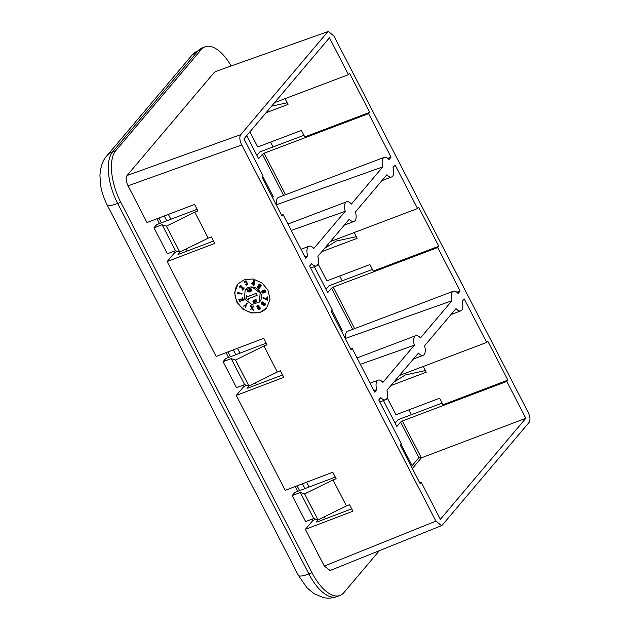 <?xml version="1.0" encoding="UTF-8"?>
<svg xmlns="http://www.w3.org/2000/svg" width="629" height="629" viewBox="0 0 629 629"><rect width="100%" height="100%" fill="white"/><g stroke="black" fill="none" stroke-linecap="round" stroke-linejoin="round"><path stroke-width="0.94" d="M177.386 251.325L174.54 252.795L167.141 261.546L214.701 243.431L211.344 236.936L208.215 238.124L194.793 212.13L197.923 210.935L194.565 204.433L147.013 222.548L128.064 185.822C125.926 181.262 125.588 177.818 127.058 175.499L240.742 134.645C239.272 136.965 239.602 140.409 241.74 144.969L435.889 521.119L441.527 525.647L442.266 525.089L529.06 422.476C530.53 420.156 530.192 416.712 528.061 412.152L333.913 36.002L328.338 31.45L215.385 71.58M240.742 134.645L327.536 32.032M507.902 380.136L487.774 341.138L486.681 342.435L464.218 298.924L462.173 301.346A10.489 4.773 69.3 0 1 460.774 310.86A10.489 4.773 69.3 0 1 456.009 308.627L424.567 345.801A10.489 4.773 69.3 0 1 423.168 355.322A10.489 4.773 69.3 0 1 418.403 353.089L386.961 390.263A10.489 4.773 69.3 0 1 385.561 399.777A10.489 4.773 69.3 0 1 380.797 397.552L378.752 399.965L401.208 443.476L400.107 444.774L420.235 483.772L421.336 482.474L440.355 519.326L525.828 418.285L506.809 381.433L507.902 380.136L442.997 404.722L439.64 398.22L395.956 414.77L387.22 397.85M420.502 337.93L451.944 300.756A10.489 4.773 69.3 0 1 453.344 291.235A10.489 4.773 69.3 0 1 458.109 293.468L460.153 291.046L437.698 247.535L438.798 246.238L418.67 207.24L417.57 208.537L395.114 165.034L393.07 167.448A10.489 4.773 69.3 0 1 391.67 176.969A10.489 4.773 69.3 0 1 386.906 174.736L355.464 211.91A10.489 4.773 69.3 0 1 354.064 221.424A10.489 4.773 69.3 0 1 349.299 219.199L317.857 256.365A10.489 4.773 69.3 0 1 316.458 265.886A10.489 4.773 69.3 0 1 311.693 263.653L309.641 266.075L332.104 309.586L331.003 310.883L351.131 349.881L352.232 348.584L374.687 392.095L376.732 389.673A10.489 4.773 69.3 0 1 378.131 380.152A10.489 4.773 69.3 0 1 382.896 382.385L414.338 345.211A10.489 4.773 69.3 0 1 415.738 335.697A10.489 4.773 69.3 0 1 420.502 337.93M287.948 224.034L346.626 201.799A10.489 4.773 69.3 0 1 351.399 204.032L382.841 166.858A10.489 4.773 69.3 0 1 384.233 157.344A10.489 4.773 69.3 0 1 389.005 159.577L391.049 157.156L368.594 113.645L369.687 112.347L304.782 136.933L301.425 130.431L257.741 146.982L249.91 131.815M274.606 102.621L348.466 74.647L349.559 73.349L369.687 112.347M348.466 74.647L329.439 37.795L243.973 138.836L262.993 175.688L261.892 176.993L282.02 215.991L283.121 214.686L305.576 258.197L307.628 255.783A10.489 4.773 69.3 0 1 309.02 246.261A10.489 4.773 69.3 0 1 313.792 248.494L345.235 211.32A10.489 4.773 69.3 0 1 346.626 201.799M276.265 204.826L382.841 166.858M291.251 230.434L345.235 211.32M304.837 256.766L307.628 255.783M391.049 157.156L387.723 158.343M276.587 204.433A10.489 4.773 -110.7 0 1 278.513 197.388L384.233 157.344M164.24 215.983L166.724 220.81M246.694 135.62L258.621 158.72L262.379 154.27L264.117 153.217L368.594 113.645M213.475 241.072L178.644 254.265L177.889 254.163L179.658 252.064M272.577 197.687L273.324 196.798L262.639 176.112M168.375 214.41L170.876 219.238M186.215 248.974L187.261 251.002M302.455 483.772L304.939 488.599M383.454 400.579L396.836 426.501L400.594 422.059L402.332 421.005L506.809 381.433M351.69 508.853L316.859 522.054L316.104 521.944L317.873 519.853M306.59 482.199L309.091 487.027M324.43 516.763L325.476 518.783M410.792 465.468L411.539 464.587L400.854 443.893M437.698 247.535L333.221 287.115L331.483 288.161L327.725 292.611L314.343 266.688M345.368 338.716L345.698 338.331A10.489 4.773 -110.7 0 1 347.617 331.286L453.344 291.235M282.586 374.963L247.755 388.156L246.993 388.054L248.762 385.962M233.343 349.881L235.836 354.701M237.487 348.301L239.979 353.136M255.327 382.864L256.373 384.893M341.681 331.577L342.428 330.697L331.75 310.003M342.428 330.697L341.421 331.074M411.539 464.587L410.533 464.973M273.324 196.798L272.318 197.184M298.343 575.315A18.736 4.081 -27.3 0 0 308.886 573.939A41.223 18.752 -110.7 0 0 336.916 596.606C332.403 598.258 327.835 598.572 323.22 597.55L314.06 593.697L306.983 587.761L298.343 575.315L107.119 204.834A18.736 4.081 -27.3 0 0 117.662 203.458A41.223 18.752 -110.7 0 1 112.646 151.833L115.767 150.645L201.233 49.605A41.223 18.752 69.3 0 1 205.085 46.805A41.223 18.752 69.3 0 1 231.189 65.959M270.604 142.107L273.088 146.927M339.715 276.005L342.2 280.817M408.819 409.896L411.303 414.708M379.373 550.674L343.882 592.628A41.223 18.752 69.3 0 1 340.037 595.427A41.223 18.752 69.3 0 1 312.008 572.76L120.784 202.279A41.223 18.752 69.3 0 1 115.767 150.645M266.193 343.206L225.764 358.522L223.083 361.683L236.504 387.684L244.618 384.61L248.935 386.017L277.318 372.022L263.905 346.021L267.034 344.826L263.677 338.331L216.124 356.439L167.141 261.546M315.601 519.114L312.755 520.584L305.356 529.335L352.916 511.22L349.559 504.717L346.43 505.913L333.008 479.911L336.138 478.724L332.78 472.222L285.228 490.337L236.252 395.437L243.651 386.693L242.912 385.255M330.107 570.511L324.312 566.053L305.356 529.335M442.156 403.087L398.102 419.685L395.13 423.199M372.423 269.432L328.998 285.794L326.019 289.309M303.941 135.306L259.887 151.896L256.915 155.418M127.058 175.499L214.434 72.201M281.643 215.252L283.121 214.686M260.131 293.02L259.47 302.03L251.852 304.483L244.484 298.972L245.145 289.953L252.764 287.5L260.131 293.02M256.49 301.692L256.947 300.811L256.113 299.75L254.085 300.08L252.858 301.102L253.243 302.407L254.517 302.659L255.476 301.566L254.493 300.403L255.987 300.348L256.286 301.841L256.593 300.41L255.091 299.891L253.078 300.796M255.17 302.266L255.618 301.393L254.8 300.308M249.516 291.541L248.148 291.361L248.038 290.04L247.464 290.653L247.818 291.895L249.674 291.982L251.317 290.928L250.932 289.631L248.935 289.812L248.777 290.802L249.674 291.62L249.005 291.801L248.007 291.534L247.692 290.354M251.089 291.227L251.553 290.354L251.081 289.458L249.815 289.214L248.935 289.812M248.942 300.182L248.235 298.814L257.127 295.323L256.121 293.373L247.362 296.715L246.654 295.347L245.923 298.531L248.942 300.182L248.416 298.751M236.252 395.437L283.805 377.329L280.448 370.827L277.318 372.022M236.669 301.951L234.586 292.697L237.982 283.915L244.602 279.504L253.22 279.009L262.089 283.042L267.954 290.04L270.03 299.294L266.633 308.076L260.013 312.487L251.403 312.983L242.527 308.949L236.669 301.951M254.942 301.944L253.573 301.881L253.809 300.741L254.635 300.859L255.044 301.653L254.438 302.321L253.613 302.195L253.44 300.953M250.869 290.905L249.682 290.999L249.383 289.898M266.79 307.88A18.736 16.173 40.2 0 1 237.047 301.495A18.736 16.173 40.2 0 1 238.171 283.703M259.47 302.038L259.808 301.637A9.372 8.091 -139.8 0 0 260.453 292.634A9.372 8.091 -139.8 0 0 245.499 289.537L245.145 289.953M242.818 300.08L238.878 299.255L239.971 302.14L240.372 301.991L239.201 299.719L243.714 300.725L242.377 298.122L241.898 298.303L243.038 300.513L238.635 299.538M240.372 301.991L239.673 299.868M243.714 300.725L242.621 297.832L241.898 298.303M247.425 284.78L247.936 283.695L246.812 282.539L246.497 281.069L245.137 280.888L244.256 282.114L244.681 282.35L245.294 281.517L246.175 281.784L245.735 282.94L246.843 283.215L247.299 284.237L245.373 284.567L246.725 285.149L247.692 283.986L246.568 282.822L246.489 281.666L245.499 281.045L244.5 281.422M244.681 282.35L244.956 281.682M246.277 282.507L245.735 282.94M247.307 284.19L245.373 284.567M264.141 292.674L264.259 291.62L263.323 290.732L264.833 290.7L265.179 292.281L265.674 291.4L264.793 290.252L262.757 290.559L261.617 291.848L262.529 293.051L263.81 292.957L264.597 291.683L263.85 290.59M265.383 292.131L265.918 291.109L265.037 289.961L263.559 290.055L261.908 291.117M258.912 306.158L258.967 305.647L257.811 305.293L256.844 306.645L257.835 308.847L258.975 309.61L259.911 309.256L260.021 308.021L258.708 306.928L257.568 307.762L257.324 306.268L258.912 306.158L257.921 305.545L257.049 305.875M259.911 309.256L260.351 308.194L259.753 307.031L258.598 306.677L257.772 307.282M257.748 307.345L257.52 306.095M241.788 294.073L242.039 293.373L237.793 292.65L237.534 293.35L238.878 293.987L238.257 293.476L241.788 294.073L241.795 293.664L237.55 292.941M242.7 290.158L244.288 287.964L243.903 287.681L242.613 289.45L241.426 286.321L240.467 286.022L239.72 286.588L239.963 288.066L240.215 286.714L241.198 286.643L242.7 290.158L244.044 288.255L243.659 287.972M242.841 289.12L241.67 286.03L240.71 285.731L239.869 286.376M239.963 288.066L240.066 286.926M253.715 285.825L253.762 284.316L254.415 284.434L254.438 283.789L253.778 283.671L253.872 280.77L251.804 283.341L251.789 283.986L253.361 284.253L253.314 285.763L253.959 285.535L253.99 284.363M254.415 284.434L254.116 280.479L253.479 280.699M259.683 287.469L258.786 287.524L257.851 286.116L257.528 287.17L258.299 288.153L259.462 288.192L260.139 286.84L258.574 285.684L259.337 284.599L261.082 285.888L261.318 285.55L259.274 284.041L258.032 285.802L259.494 286.462L259.667 287.516L258.543 287.815L257.607 286.407M259.824 287.94L260.382 286.549L258.818 285.393L259.36 284.623M261.082 285.888L261.562 285.267L259.274 284.041M267.301 300.316L267.647 296.904L266.94 297.108L266.861 299.719L263.04 297.32L263.024 297.839L267.301 300.316L267.404 297.187L266.94 297.108M266.877 299.278L263.04 297.32M264.99 305.317L265.493 304.499L265.021 303.343L263.913 303.092L262.828 301.81L261.334 302.706L261.703 304.184L262.922 304.436L263.968 305.615L265.139 305.112L265.084 304.019L263.669 303.382L263.04 302.274L261.562 302.384M253.786 306.378L253.495 306.001L252.205 307.447L251.018 305.584L250.248 305.78L251.686 308.124L250.114 309.869L251.938 308.517L253.125 310.38L253.66 310.467L252.213 308.21L253.786 306.378L251.962 307.73L250.248 305.78M253.66 310.467L252.457 307.927M245.727 307.848L246.096 305.293L247.244 303.665L246.882 303.398L245.491 305.309L243.439 306.158L245.483 305.718L245.727 307.848L245.853 305.576L247 303.956L246.639 303.689M245.68 305.049L243.439 306.158M263.842 292.343L262.725 292.312L262.348 291.235M259.683 308.745L258.543 308.587L258.244 307.502M253.393 283.278L252.512 283.129L253.448 281.658M263.221 303.673L262.128 303.626L262.136 302.573L263.087 302.706L263.284 303.422L262.12 304.09L261.758 302.934M264.754 304.821L263.535 305.057L263.748 303.76L264.825 304.554L263.936 304.876L263.614 303.854M263.763 292.509L262.482 292.603L262.104 291.502L263.48 291.219L263.763 292.509M258.016 308.485L258.047 307.675L258.865 307.369L259.667 308.053L259.635 308.863L258.55 309.075L258.267 308.194M252.268 283.42L253.448 281.564L253.385 283.608L252.512 283.129M251.686 308.124L250.114 309.869M356.266 236.677L336.122 241.08L324.595 248.4M321.796 251.702L357.115 238.328L354.143 232.565M223.083 361.683L231.197 358.609L235.521 360.016L263.905 346.021M438.798 246.238L373.264 271.06L369.915 264.565L326.844 280.872L318.117 263.952M330.367 241.567L417.57 208.537M460.153 291.046L456.835 292.233M246.497 385.223L243.651 386.693M350.746 349.142L352.232 348.584M345.698 338.331L451.944 300.756M360.362 364.333L414.338 345.211M373.948 390.664L376.732 389.673M419.858 483.033L421.336 482.474M400.594 422.059L418.945 457.613L421.351 457.857L412.357 468.495M525.828 418.285L421.351 457.857L402.332 421.005M399.478 375.466L486.681 342.435M266.028 112.756L288.011 104.438L285.039 98.674M390.908 385.601L426.226 372.219L423.254 366.463M175.507 250.712L167.393 253.786L153.979 227.792L162.093 224.718L175.507 250.712L179.831 252.127L208.215 238.124M271.586 106.191L287.154 102.786M197.081 209.308L156.652 224.624L153.979 227.792M194.793 212.13L166.41 226.126L162.093 224.718M335.296 477.096L294.867 492.413L292.194 495.573L305.608 521.575L313.722 518.5L318.046 519.908L346.43 505.913M166.41 226.126L179.831 252.127M393.699 382.29L405.233 374.978L425.369 370.567M333.008 479.911L304.625 493.914L300.308 492.499L292.194 495.573M300.308 492.499L313.722 518.5M304.625 493.914L318.046 519.908M231.197 358.609L244.618 384.61M235.521 360.016L248.935 386.017M249.296 289.961L250.57 289.843L250.908 290.865L249.54 291.164L249.296 289.961M247.362 296.715L246.529 295.504M256.121 293.373L247.228 296.864M256.97 295.512L255.964 293.562M262.379 154.27L283.632 195.454M418.945 457.613L411.358 466.576M331.483 288.161L352.743 329.344M107.119 204.834C103.864 198.481 101.678 191.861 100.561 184.981L99.94 175.31C100.593 166.528 102.857 160.081 106.726 155.976L192.191 54.935A18.736 16.173 40.2 0 1 198.111 50.784A41.223 18.752 -110.7 0 1 201.964 47.985L205.085 46.805M106.726 155.976A18.736 16.173 40.2 0 1 112.646 151.833L198.111 50.784L201.233 49.605M120.784 202.279L117.662 203.458L308.886 573.939L312.008 572.76M228.563 357.461L226.078 352.649M312.755 520.584L312.015 519.145M297.666 491.351L295.19 486.539M174.54 252.795L173.801 251.364M159.452 223.562L156.975 218.75M176.277 251.749L175.798 250.806M161.362 222.839L158.878 218.027M128.064 185.822L241.74 144.969M435.889 521.119L324.312 566.053M333.221 287.115L354.646 328.621M245.389 385.64L244.901 384.704M230.466 356.737L227.981 351.925M314.492 519.53L314.013 518.595M299.577 490.628L297.092 485.816M264.117 153.217L285.542 194.731M381.882 180.672L391.67 176.969M192.191 54.935L201.964 47.985M336.916 596.606L340.037 595.427M344.275 225.135L354.064 221.424M300.992 249.304L309.02 246.261M310.679 268.072L316.458 265.886M450.985 314.571L460.774 310.86M413.379 359.025L423.168 355.322M357.052 357.925L415.738 335.697M379.782 401.97L385.561 399.777M370.096 383.195L378.131 380.152M441.369 525.702L329.95 570.574M328.181 31.513L215.236 71.627"/></g></svg>
